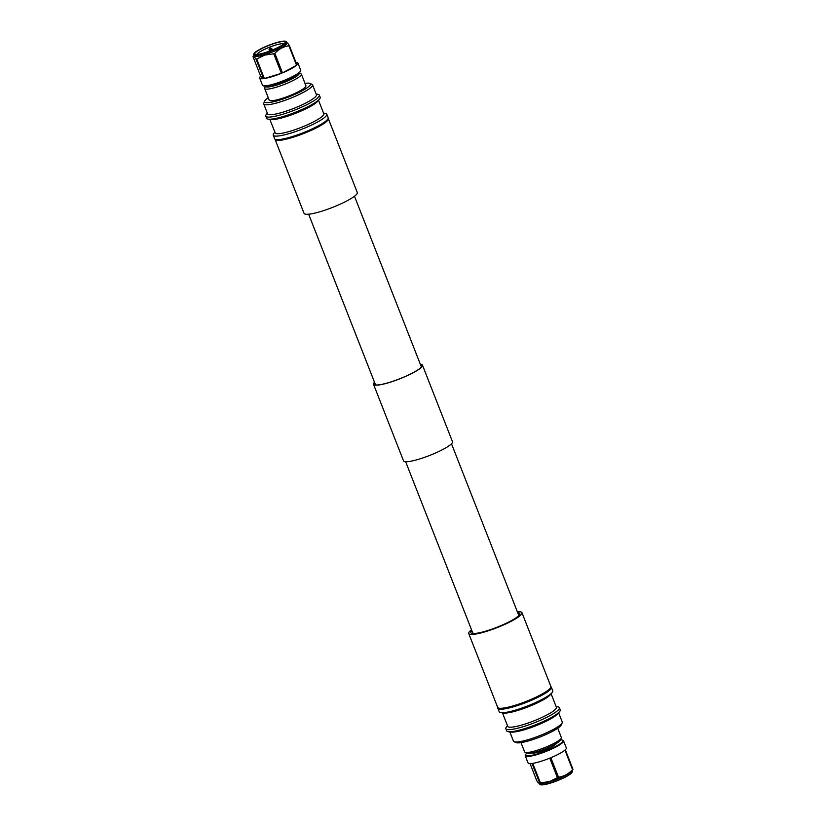<?xml version="1.0" encoding="UTF-8"?>
<svg xmlns="http://www.w3.org/2000/svg" width="826" height="826" viewBox="0 0 826 826"><rect width="100%" height="100%" fill="white"/><g stroke="black" fill="none" stroke-linecap="round" stroke-linejoin="round"><path stroke-width="1.24" d="M374.581 382.438A25.874 4.409 -21.4 0 0 373.91 384.162A25.874 4.409 -21.4 0 0 377.379 384.988A25.874 4.409 -21.4 0 0 405.287 376.46A25.874 4.409 -21.4 0 0 422.086 365.278A25.874 4.409 -21.4 0 0 420.424 364.472M374.508 382.242A26.287 4.481 -21.4 0 0 373.528 384.307A26.287 4.481 -21.4 0 0 377.048 385.153A26.287 4.481 -21.4 0 0 405.411 376.491A26.287 4.481 -21.4 0 0 422.468 365.133A26.287 4.481 -21.4 0 0 420.341 364.276M373.528 384.307L403.532 460.867A26.287 4.481 -21.4 0 0 407.053 461.713A26.287 4.481 -21.4 0 0 435.416 453.051A26.287 4.481 -21.4 0 0 452.472 441.693L422.468 365.133M275.11 139.491L304.051 213.335A28.58 4.873 -21.4 0 0 321.283 211.353A28.58 4.873 -21.4 0 0 357.276 192.479L328.335 118.634A28.58 4.873 158.6 0 1 292.342 137.498A28.58 4.873 158.6 0 1 275.11 139.491A28.58 4.873 158.6 0 1 275.058 139.181M275.285 43.169A16.272 2.777 -21.4 0 0 259.87 49.57A16.272 2.777 -21.4 0 0 255.203 54.268A16.272 2.777 -21.4 0 0 264.609 52.781A16.272 2.777 -21.4 0 0 285.042 42.57A16.272 2.777 -21.4 0 0 275.285 43.169M283.896 43.871A14.631 2.488 -21.4 0 0 275.337 45.162A14.631 2.488 -21.4 0 0 256.927 54.433M318.516 100.287L323.792 113.761A26.133 4.45 158.6 0 1 290.886 131.014A26.133 4.45 158.6 0 1 275.141 132.831L269.854 119.347M323.544 113.131L325.021 113.317A28.755 4.904 158.6 0 1 326.786 114.194A28.755 4.904 158.6 0 1 290.576 133.182A28.755 4.904 158.6 0 1 273.241 135.185A28.755 4.904 158.6 0 1 273.933 133.337L274.893 132.201M305 83.374A24.573 4.182 158.6 0 1 309.822 83.385L311.898 84.262A26.215 4.471 158.6 0 1 312.548 84.83L316.43 94.732A26.215 4.471 158.6 0 1 283.421 112.037A26.215 4.471 158.6 0 1 267.614 113.864L263.742 103.962A26.215 4.471 158.6 0 1 263.824 103.095L264.754 101.051A24.573 4.182 158.6 0 1 268.274 97.767M316.172 94.102L317.566 94.267A28.755 4.904 158.6 0 1 319.321 95.155A28.755 4.904 158.6 0 1 283.111 114.143A28.755 4.904 158.6 0 1 265.776 116.146A28.755 4.904 158.6 0 1 266.468 114.298L267.366 113.224M312.548 84.83A26.215 4.471 158.6 0 1 279.539 102.135A26.215 4.471 158.6 0 1 263.742 103.962M309.822 83.385A24.573 4.182 158.6 0 1 302.77 90.478A24.573 4.182 158.6 0 1 279.487 100.142A24.573 4.182 158.6 0 1 264.754 101.051M300.881 73.7A19.71 3.356 158.6 0 1 301.376 74.133A19.71 3.356 158.6 0 1 276.545 87.143A19.71 3.356 158.6 0 1 264.661 88.516A19.71 3.356 158.6 0 1 264.723 87.866L265.538 86.09A18.069 3.077 158.6 0 0 276.493 85.15A18.069 3.077 158.6 0 0 293.158 78.294A18.069 3.077 158.6 0 0 299.053 72.967L300.881 73.7M264.661 88.516L269.183 100.091A19.721 3.356 -21.4 0 0 281.077 98.717A19.721 3.356 -21.4 0 0 305.909 85.697L301.376 74.133M271.702 85.016A13.071 2.23 -21.4 0 0 278.135 83.674A13.071 2.23 -21.4 0 0 293.829 76.343M262.967 85.615L263.587 85.873A20.051 3.418 -21.4 0 0 275.182 84.035A20.051 3.418 -21.4 0 0 300.365 71.459L300.643 70.85A20.547 3.5 158.6 0 1 274.841 83.736A20.547 3.5 158.6 0 1 262.967 85.615A20.547 3.5 158.6 0 1 262.451 85.161L259.684 78.078A20.547 3.5 158.6 0 1 260.675 76.229L253.024 56.695L253.995 55.476M295.945 62.404A20.547 3.5 158.6 0 1 297.938 63.086L300.716 70.169A20.547 3.5 158.6 0 1 300.643 70.85M273.726 53.783L281.398 73.318A20.547 3.5 158.6 0 1 272.064 76.653A20.547 3.5 158.6 0 1 264.351 78.522L256.71 58.976L264.702 55.084L273.726 53.783A20.536 3.5 -21.4 0 0 274.841 53.329C278.827 49.095 283.514 46.576 288.883 45.75L296.555 65.275A20.547 3.5 158.6 0 1 282.482 72.874L274.841 53.329M297.938 63.086A20.547 3.5 158.6 0 1 296.937 64.934L289.276 45.389A20.536 3.5 158.6 0 1 288.883 45.75M285.022 43.375A17.263 2.943 158.6 0 1 266.23 52.451A17.263 2.943 158.6 0 1 253.933 53.7A17.263 2.943 158.6 0 1 254.873 52.575A17.263 2.943 158.6 0 1 270.907 44.47A17.263 2.943 158.6 0 1 285.59 41.3A17.263 2.943 158.6 0 1 285.022 43.375M285.59 41.3L286.002 41.476A17.583 2.994 158.6 0 1 286.436 41.858A17.583 2.994 158.6 0 1 285.424 43.592A17.583 2.994 158.6 0 1 264.289 53.473A17.583 2.994 158.6 0 1 253.696 54.692A17.583 2.994 158.6 0 1 253.747 54.113L253.933 53.7M286.436 41.858L286.911 43.066A17.583 2.994 158.6 0 1 264.764 54.671A17.583 2.994 158.6 0 1 254.16 55.9L253.696 54.692M253.024 56.695C253.345 55.776 254.325 56.571 255.998 59.08A20.536 3.5 -21.4 0 0 256.71 58.976M255.998 59.08L263.659 78.625A20.547 3.5 158.6 0 1 259.684 78.078M260.675 76.229L263.659 78.625M264.351 78.522L281.398 73.318M289.276 45.389C287.624 42.89 286.632 42.095 286.312 43.004M282.482 72.874L296.555 65.275M319.321 95.155L320.168 97.292A28.755 4.904 158.6 0 1 319.466 99.141A28.755 4.904 158.6 0 1 318.506 100.122A28.755 4.904 158.6 0 1 283.948 116.28A28.755 4.904 158.6 0 1 268.378 119.171A28.755 4.904 158.6 0 1 266.612 118.283L265.776 116.146M319.466 99.141L317.628 101.33A26.133 4.45 158.6 0 1 316.761 102.218A26.133 4.45 158.6 0 1 285.362 116.9A26.133 4.45 158.6 0 1 271.207 119.522L268.378 119.171M326.786 114.194L328.159 117.705A28.755 4.904 158.6 0 1 327.457 119.563A28.755 4.904 158.6 0 1 326.507 120.524A28.755 4.904 158.6 0 1 291.95 136.682A28.755 4.904 158.6 0 1 276.39 139.573A28.755 4.904 158.6 0 1 274.614 138.685L273.241 135.185M276.39 139.573L278.155 139.79A27.113 4.615 -21.4 0 0 301.882 133.957A27.113 4.615 -21.4 0 0 325.413 121.835A27.113 4.615 -21.4 0 0 326.311 120.916L327.457 119.563M471.842 630.61A26.287 4.481 -21.4 0 0 470.861 632.685A26.287 4.481 -21.4 0 0 486.71 630.847A26.287 4.481 -21.4 0 0 519.802 613.501A26.287 4.481 -21.4 0 0 517.685 612.644M517.355 611.808A28.58 4.873 158.6 0 1 521.949 612.665A28.58 4.873 158.6 0 1 485.946 631.529A28.58 4.873 158.6 0 1 468.724 633.521A28.58 4.873 158.6 0 1 471.512 629.773M468.724 633.521L497.665 707.366A28.58 4.873 -21.4 0 0 514.887 705.373A28.58 4.873 -21.4 0 0 550.89 686.509L521.949 612.665M497.83 707.634A28.755 4.904 -21.4 0 0 497.841 708.295L499.214 711.805A28.755 4.904 -21.4 0 0 500.979 712.683L503.808 713.034A26.133 4.45 -21.4 0 0 517.954 710.412A26.133 4.45 -21.4 0 0 550.23 694.842L552.067 692.663A28.755 4.904 -21.4 0 0 552.759 690.815L551.386 687.315A28.755 4.904 -21.4 0 0 550.942 686.819M500.979 712.683A28.755 4.904 -21.4 0 0 516.549 709.802A28.755 4.904 -21.4 0 0 552.067 692.663M507.484 725.713L506.534 726.859A28.755 4.904 -21.4 0 0 505.832 728.708L506.679 730.845A28.755 4.904 -21.4 0 0 508.434 731.733L511.18 732.073A26.215 4.471 -21.4 0 0 525.377 729.441A26.215 4.471 -21.4 0 0 557.746 713.819L559.532 711.702A28.755 4.904 -21.4 0 0 560.224 709.854L559.388 707.717A28.755 4.904 -21.4 0 0 557.622 706.829L556.146 706.653M508.434 731.733A28.755 4.904 -21.4 0 0 524.014 728.842A28.755 4.904 -21.4 0 0 559.532 711.702M509.828 731.898L513.452 741.17A26.215 4.471 -21.4 0 0 514.102 741.738A26.215 4.471 -21.4 0 0 529.26 739.342A26.215 4.471 -21.4 0 0 562.176 722.905A26.215 4.471 -21.4 0 0 562.258 722.038L558.634 712.776M514.102 741.738L516.178 742.615A24.573 4.182 -21.4 0 0 530.385 740.364A24.573 4.182 -21.4 0 0 561.246 724.949L562.176 722.905M521 742.626L524.624 751.866A19.71 3.356 -21.4 0 0 525.119 752.3A19.71 3.356 -21.4 0 0 536.508 750.493A19.71 3.356 -21.4 0 0 561.277 738.134A19.71 3.356 -21.4 0 0 561.339 737.484L557.726 728.233M525.119 752.3L527.195 753.178A18.069 3.077 -21.4 0 0 537.643 751.515A18.069 3.077 -21.4 0 0 560.338 740.189L561.277 738.134M532.326 752.899A13.071 2.23 -21.4 0 0 539.946 751.743A13.071 2.23 -21.4 0 0 556.394 743.472M560.462 739.91A20.051 3.418 158.6 0 1 562.413 740.127A20.051 3.418 158.6 0 1 556.662 745.919A20.051 3.418 158.6 0 1 537.654 753.808A20.051 3.418 158.6 0 1 525.635 754.541A20.051 3.418 158.6 0 1 526.916 753.054M525.635 754.541L525.357 755.15A20.547 3.5 -21.4 0 0 525.284 755.831A20.547 3.5 -21.4 0 0 537.674 754.396A20.547 3.5 -21.4 0 0 563.549 740.839A20.547 3.5 -21.4 0 0 563.033 740.385L562.413 740.127M540.452 761.479A20.547 3.5 -21.4 0 0 549.786 758.154L557.426 777.7L549.424 781.592L540.41 782.893L532.729 763.358A20.547 3.5 -21.4 0 0 540.452 761.479M572.583 769.656C568.587 773.89 563.9 776.419 558.531 777.235L550.859 757.71A20.547 3.5 -21.4 0 0 564.932 750.111L572.583 769.656A20.536 3.5 -21.4 0 0 572.976 769.305L565.325 749.771A20.547 3.5 -21.4 0 0 566.316 747.922L563.549 740.839M539.254 783.358L539.564 784.142A17.583 2.994 -21.4 0 0 539.997 784.524L540.41 784.7A17.263 2.943 -21.4 0 0 555.093 781.53A17.263 2.943 -21.4 0 0 571.127 773.425A17.263 2.943 -21.4 0 0 572.067 772.3L572.253 771.887A17.583 2.994 -21.4 0 0 572.304 771.308L572.005 770.524M539.997 784.524A17.583 2.994 -21.4 0 0 550.157 782.914A17.583 2.994 -21.4 0 0 571.293 773.033A17.583 2.994 -21.4 0 0 572.253 771.887M525.284 755.831L528.062 762.914A20.547 3.5 -21.4 0 0 532.037 763.451L539.688 782.996L539.213 783.358L540.163 783.471A17.583 2.994 -21.4 0 0 549.693 781.706A17.583 2.994 -21.4 0 0 571.406 771.226L572.976 769.305M540.41 782.893A20.536 3.5 -21.4 0 1 539.688 782.996C539.378 783.915 538.387 783.12 536.724 780.611L530.055 763.596M558.531 777.235A20.536 3.5 158.6 0 1 557.426 777.7M505.832 728.708A28.755 4.904 -21.4 0 0 523.168 726.704A28.755 4.904 -21.4 0 0 557.726 710.546A28.755 4.904 -21.4 0 0 559.388 707.717M502.456 712.869L507.742 726.353A26.133 4.45 -21.4 0 0 523.488 724.536A26.133 4.45 -21.4 0 0 554.886 709.854A26.133 4.45 -21.4 0 0 556.394 707.283L551.107 693.799M497.841 708.295A28.755 4.904 -21.4 0 0 515.176 706.292A28.755 4.904 -21.4 0 0 549.734 690.133A28.755 4.904 -21.4 0 0 551.386 687.315M280.788 71.748A20.547 3.5 -21.4 0 0 281.862 71.304M272.022 49.126L269.204 50.231A1.507 1.507 0 0 1 270.061 48.269A1.507 1.507 0 0 1 272.022 49.126L272.363 49.994M263.04 77.055A20.547 3.5 -21.4 0 0 263.731 76.952M551.479 759.28A20.547 3.5 158.6 0 1 550.395 759.724M533.348 764.928A20.547 3.5 158.6 0 1 532.656 765.021M518.831 615.566L451.492 443.758M421.415 367.002L354.488 196.227M472.988 633.532L405.659 461.724M375.572 384.968L308.645 214.192M269.544 51.098L269.204 50.231"/></g></svg>
